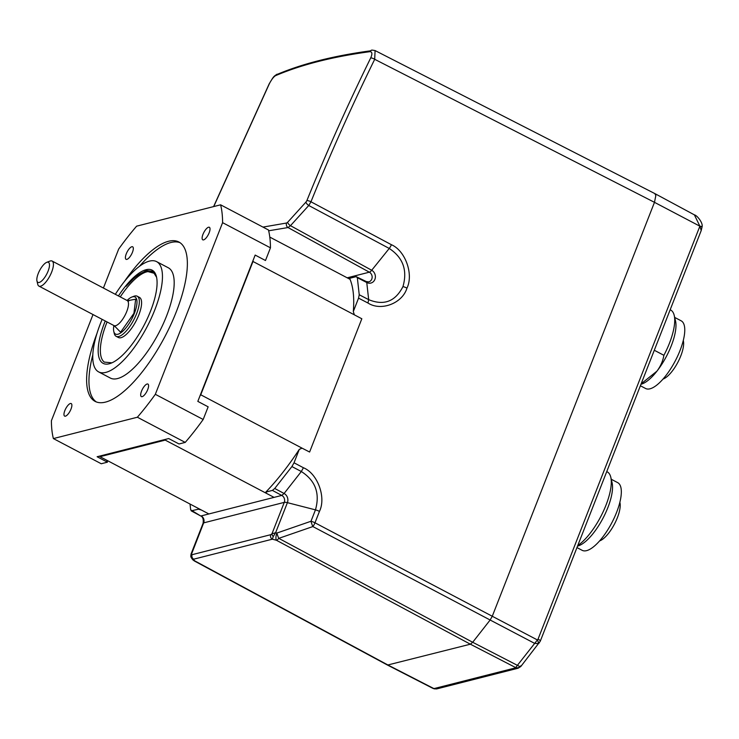 <?xml version="1.0" encoding="UTF-8"?>
<svg xmlns="http://www.w3.org/2000/svg" width="739" height="739" viewBox="0 0 739 739"><rect width="100%" height="100%" fill="white"/><g stroke="black" fill="none" stroke-linecap="round" stroke-linejoin="round"><path stroke-width="1.11" d="M577.778 545.502A42.89 15.076 -62.3 0 0 602.461 513.208A42.89 15.076 -62.3 0 0 610.802 477.283A42.89 15.076 -62.3 0 0 607.255 471.87L606.747 471.602M577.51 546.195L579.127 545.567A38.225 13.431 -62.3 0 0 603.042 518.122A38.225 13.431 -62.3 0 0 612.114 482.863L610.802 477.283M576.965 547.59L582.156 550.324A38.225 13.431 -62.3 0 0 583.145 550.712A38.225 13.431 -62.3 0 0 612.529 521.411A38.225 13.431 -62.3 0 0 617.749 482.669L611.264 479.26M599.578 540.92A23.214 8.157 -62.3 0 0 614.442 524.117A23.214 8.157 -62.3 0 0 619.864 502.354M654.292 350.258L663.89 355.311A42.89 15.076 -62.3 0 0 674.578 317.539A42.89 15.076 -62.3 0 0 674.227 315.442A42.89 15.076 -62.3 0 0 670.679 310.029L670.162 309.761M663.89 355.311C662.929 360.946 660.611 366.23 656.934 371.172A38.225 13.431 -62.3 0 0 675.852 322.888A38.225 13.431 -62.3 0 0 675.538 321.022L674.227 315.442M640.39 385.758L645.581 388.483A38.225 13.431 -62.3 0 0 670.707 368.752A38.225 13.431 -62.3 0 0 684.647 327.516A38.225 13.431 -62.3 0 0 681.173 320.828L674.689 317.419M663.003 379.079A23.214 8.157 -62.3 0 0 677.173 363.57A23.214 8.157 -62.3 0 0 683.566 342A23.214 8.157 -62.3 0 0 683.289 340.513M124.189 281.808A90.038 31.638 117.7 0 1 168.51 241.283A90.038 31.638 117.7 0 1 178.912 242.013A90.038 31.638 117.7 0 1 171.069 324.088A90.038 31.638 117.7 0 1 105.483 402.108A90.038 31.638 117.7 0 1 95.082 401.379A90.038 31.638 117.7 0 1 96.864 333.742M180.048 242.697A90.038 31.638 -62.3 0 0 170.857 242.521A90.038 31.638 -62.3 0 0 139.329 266.446M147.107 384.012A7.076 2.485 117.7 0 1 147.929 384.068A7.076 2.485 117.7 0 1 147.31 390.525A7.076 2.485 117.7 0 1 142.156 396.658A7.076 2.485 117.7 0 1 141.334 396.603A7.076 2.485 117.7 0 1 141.953 390.146A7.076 2.485 117.7 0 1 147.107 384.012M208.546 227.233A7.076 2.485 117.7 0 1 209.368 227.289A7.076 2.485 117.7 0 1 208.749 233.746A7.076 2.485 117.7 0 1 203.594 239.879A7.076 2.485 117.7 0 1 202.772 239.824A7.076 2.485 117.7 0 1 203.391 233.367A7.076 2.485 117.7 0 1 208.546 227.233M131.838 246.734A7.076 2.485 117.7 0 1 132.66 246.798A7.076 2.485 117.7 0 1 132.041 253.246A7.076 2.485 117.7 0 1 126.886 259.38A7.076 2.485 117.7 0 1 126.073 259.324A7.076 2.485 117.7 0 1 126.683 252.867A7.076 2.485 117.7 0 1 131.838 246.734M70.399 403.512A7.076 2.485 117.7 0 1 71.221 403.577A7.076 2.485 117.7 0 1 70.602 410.025A7.076 2.485 117.7 0 1 65.448 416.159A7.076 2.485 117.7 0 1 64.626 416.103A7.076 2.485 117.7 0 1 65.244 409.646A7.076 2.485 117.7 0 1 70.399 403.512M115.339 294.307A62.288 21.884 117.7 0 1 149.417 261.126A62.288 21.884 117.7 0 1 156.613 261.634L168.344 267.804A62.288 21.884 117.7 0 1 162.913 324.587A62.288 21.884 117.7 0 1 117.538 378.562A62.288 21.884 117.7 0 1 110.342 378.054L98.61 371.883A62.288 21.884 117.7 0 1 102.158 319.368M156.613 261.634A62.288 21.884 117.7 0 1 151.181 318.417A62.288 21.884 117.7 0 1 105.816 372.391A62.288 21.884 117.7 0 1 98.61 371.883M105.252 320.994A52.663 18.503 -62.3 0 0 109.178 363.791A52.663 18.503 -62.3 0 0 111.035 363.191A52.663 18.503 -62.3 0 0 143.994 325.372A52.663 18.503 -62.3 0 0 156.483 276.792A52.663 18.503 -62.3 0 0 146.045 269.726A52.663 18.503 -62.3 0 0 118.434 295.933M107.081 321.955A51.074 17.948 -62.3 0 0 104.282 362.101L111.894 362.831M156.585 277.264L152.853 271.333L146.331 270.511L135.514 276.654L126.083 286.307C133.75 277.531 140.595 272.515 146.599 271.259L154.091 273.236A51.074 17.948 -62.3 0 0 146.812 271.841A51.074 17.948 -62.3 0 0 120.263 296.902M46.723 262.345L49.966 261.089A14.161 4.97 117.7 0 1 52.099 261.043A14.161 4.97 117.7 0 1 51.693 271.998A14.161 4.97 117.7 0 1 38.918 286.095A14.161 4.97 117.7 0 1 37.744 284.312L36.95 280.931A11.325 3.981 117.7 0 1 38.206 273.596A11.325 3.981 117.7 0 1 46.723 262.345A11.325 3.981 117.7 0 1 48.109 271.074A11.325 3.981 117.7 0 1 41.68 280.949A11.325 3.981 117.7 0 1 36.95 280.931M127.053 300.468A20.951 7.362 117.7 0 1 131.865 297.05A20.951 7.362 117.7 0 1 134.424 313.197A20.951 7.362 117.7 0 1 122.526 331.469A20.951 7.362 117.7 0 1 113.778 331.423A20.951 7.362 117.7 0 1 113.871 325.529M113.778 331.423L114.259 333.455A22.65 7.963 -62.3 0 0 116.134 336.31A22.65 7.963 -62.3 0 0 136.576 313.752A22.65 7.963 -62.3 0 0 137.223 296.219A22.65 7.963 -62.3 0 0 133.805 296.293L131.865 297.05M137.223 296.219L139.477 297.411A22.65 7.963 117.7 0 1 138.83 314.934A22.65 7.963 117.7 0 1 118.388 337.501L116.134 336.31M203.179 419.484L155.329 394.312L222.596 222.661L270.456 247.833L265.486 260.507L255.167 255.075L253.089 260.377A141.112 49.587 117.7 0 1 252.987 261.486L200.749 394.783A141.112 49.587 117.7 0 1 199.899 396.086L197.821 401.388L208.149 406.819L203.179 419.484A152.89 53.725 -62.3 0 1 185.221 442.402L179.023 443.973L168.704 438.55L166.109 439.206A141.112 49.587 117.7 0 1 165.222 440.111L274.067 497.375L281.762 495.426L272.395 490.4L274.723 488.479L291.905 466.558L301.318 471.519C315.442 480.581 320.153 493.366 315.451 509.864L310.98 521.263A5.663 0.859 70.9 0 0 312.856 526.565L490.142 620.012L472.692 642.274L470.364 644.196L387.495 665.063L194.302 560.938A5.663 1.995 -61.7 0 0 194.967 560.993L388.141 665.109L433.664 688.471A4.526 2.393 100.5 0 0 434.393 688.868A4.526 2.393 100.5 0 0 434.403 688.868L437.118 688.813A4.526 4.046 75.7 0 0 437.118 688.813A4.526 4.046 75.7 0 1 434.43 688.489L515.499 667.871A4.526 4.046 75.7 0 0 518.15 668.204A4.526 4.046 75.7 0 0 518.168 668.204L437.1 688.813M200.749 394.783L302.048 448.148L299.277 449.395A142.387 50.03 117.7 0 1 265.837 492.072L272.395 490.4M253.089 260.377L199.899 396.086M166.109 439.206L97.114 456.748L107.441 462.18L101.243 463.75L53.384 438.578A152.89 53.725 -62.3 0 1 51.397 420.731L93.012 314.555M165.222 440.111L100.005 456.693A141.112 49.587 117.7 0 1 99.71 456.092M191.521 554.093L203.678 522.87A5.238 4.674 75.7 0 0 201.165 515.914L208.869 513.956L100.005 456.693M252.987 261.486L361.833 318.768L309.604 452.028L302.048 448.148M269.79 237.09L350.037 279.305M135.246 276.876L126.083 286.307M156.363 276.497L154.091 273.236M92.781 354.914A90.038 31.638 -62.3 0 0 96.292 401.924M185.221 442.402L137.371 417.23A152.89 53.725 -62.3 0 0 155.329 394.312M106.749 460.249A144.401 50.742 -62.3 0 0 107.441 462.18M270.456 247.833A152.89 53.725 -62.3 0 0 268.469 229.986L220.61 204.814A152.89 53.725 117.7 0 1 222.596 222.661M220.61 204.814L136.623 226.171A152.89 53.725 -62.3 0 0 118.674 249.08L103.405 288.034M137.371 417.23L53.384 438.578M194.302 560.938L192.352 559.211A5.663 4.97 -35 0 0 194.967 560.993L191.161 557.418A3.399 3.03 159.7 0 1 190.967 557.003L191.161 557.418M192.094 554.684L191.346 554.342A3.399 3.03 159.7 0 0 190.967 557.003L191.004 554.13L203.096 523.277A5.663 1.598 -158.6 0 1 203.678 522.87L284.266 502.381A5.663 1.598 21.4 0 1 287.397 502.659A6.9 6.152 75.7 0 0 284.09 493.495L281.762 495.426A5.238 4.674 -104.3 0 1 284.266 502.381L271.934 533.854L275.619 532.708L273.236 536.551A3.399 1.931 -137.2 0 1 271.934 533.854L270.723 534.685L192.094 554.684A3.399 3.03 75.7 0 0 193.692 559.183L272.331 539.193A3.399 3.03 -104.3 0 1 270.723 534.685M515.499 667.871L517.392 665.34L520.145 666.717A4.526 4.231 160.6 0 1 515.72 667.613L470.364 644.196L276.451 540.274A5.663 2.18 -75.2 0 1 276.903 533.05A5.663 0.859 70.9 0 0 278.779 538.352A5.663 1.958 118.2 0 1 276.451 540.274L272.331 539.193L273.236 536.551M201.322 509.984L198.394 509.217L191.179 510.834L200.5 515.859L190.671 509.845L190.025 504.035M192.352 559.211L191.438 557.908M375.052 50.548L372.013 50.076A3.399 2.901 82.3 0 0 369.916 51.675C332.689 56.709 301.235 64.709 275.536 75.674A3.399 3.132 -113.1 0 1 277.033 74.242L277.033 74.242A3.399 3.132 -113.1 0 1 277.107 74.214M372.013 50.076L370.331 50.852C333.261 55.878 301.918 63.84 276.303 74.759L278.15 73.983M275.536 75.674C273.633 76.801 271.573 79.479 269.375 83.692A3.399 1.062 -153.9 0 0 269.172 83.876L213.599 206.597M262.964 227.095L286.584 223.021A3.399 2.928 81.6 0 0 288.025 227.547L268.663 230.79M286.584 223.021L287.628 222.31A3.399 1.395 41.6 0 0 290.482 225.681L288.025 227.547L369.343 272.183A5.238 4.674 -104.3 0 1 372.133 277.458A5.238 4.674 -104.3 0 1 368.724 281.892L366.258 281.541L356.161 276.654L357.334 277.688L359.228 294.75L358.554 298.14L353.307 311.544L354.323 314.749M287.628 222.31L305.946 202.089A3.399 1.367 42.7 0 0 308.754 205.497L290.482 225.681L371.699 270.262A5.663 1.958 118.8 0 1 369.343 272.183L347.191 277.809M198.394 509.217A142.387 50.03 117.7 0 1 197.96 508.21M269.375 83.692L213.737 206.56M310.98 521.263A5.663 1.598 21.4 0 1 314.98 522.796A5.663 1.94 117.8 0 1 312.856 526.565L278.779 538.352L472.692 642.274L517.392 665.34L537.401 639.946A4.526 1.977 57.6 0 1 538.26 643.595L534.62 643.364L490.142 620.012L492.266 616.252L537.401 639.946L538.066 639.087A4.526 1.284 21.4 0 1 540.264 641.23L701.209 230.559L699.879 226.189L654.477 202.329L492.266 616.252L314.98 522.796L319.451 511.397A5.663 1.598 21.4 0 0 315.451 509.864L287.397 502.659L275.619 532.708L276.903 533.05L310.98 521.263M369.916 51.675C372.225 51.739 372.484 53.827 370.71 57.928A3.399 1.053 26.2 0 1 374.701 59.305C351.838 105.843 330.592 153.343 310.962 201.784L308.754 205.497L389.241 248.452C403.069 257.615 407.642 270.317 402.958 286.575C395.328 301.549 383.901 305.9 368.669 299.646L366.766 282.529L357.334 277.688M375.079 50.566L374.701 59.305L654.477 202.329L655.835 195.549L654.819 193.572L375.079 50.566M370.71 57.928C347.81 104.541 326.527 152.114 306.87 200.62L305.946 202.089M356.161 276.654L349.612 278.317A142.387 50.03 117.7 0 1 353.307 311.544M265.837 492.072L266.594 493.384M299.277 449.395L294.03 462.799L291.905 466.558M294.03 462.799L303.424 467.75L301.318 471.519L284.09 493.495L274.723 488.479M654.819 193.572L694.392 214.864L699.879 226.189A3.963 0.647 3.1 0 1 702.05 226.891A3.963 0.647 3.1 0 1 701.976 227.002M520.145 666.717L520.81 665.784M539.405 642.782L538.26 643.595M434.393 688.868L432.786 688.314L434.43 688.489M701.209 230.559L702.032 227.104A3.963 0.536 -175.4 0 0 700.055 226.476A4.526 1.284 -158.6 0 0 699.815 226.346L538.066 639.087M640.935 384.363L642.542 383.735A38.225 13.431 -62.3 0 0 656.934 371.172L642.228 382.95L641.609 382.626M641.203 383.67A42.89 15.076 -62.3 0 0 642.228 382.95M127.57 300.708L135.662 299.184L133.925 313.327L120.596 332.199L114.36 325.816M115.145 325.788L115.238 326.85L113.982 325.585A14.161 4.97 -62.3 0 0 126.757 311.488A14.161 4.97 -62.3 0 0 127.163 300.533L128.919 300.847L127.986 301.373M208.869 513.956L274.067 497.375M365.602 281.494L366.766 282.529A6.9 6.152 75.7 0 0 374.876 279.434A6.9 6.152 75.7 0 0 371.699 270.262L389.241 248.452A5.663 1.931 118.1 0 0 391.384 244.701C405.305 250.641 413.775 274.243 406.958 288.118A5.663 1.598 -158.6 0 0 402.958 286.575M306.87 200.62A3.399 0.97 22.1 0 1 310.962 201.784L391.384 244.701M406.958 288.118C402.422 303.359 381.047 311.535 367.976 303.027L368.669 299.646L359.228 294.75M367.976 303.027L358.554 298.14M303.424 467.75C317.585 473.468 326.379 497.402 319.451 511.397M52.099 261.043L127.163 300.533M38.918 286.095L113.982 325.585M200.518 515.868C202.8 516.746 203.659 519.212 203.096 523.277M277.143 74.196L277.033 74.242C273.338 76.671 273.735 76.311 269.172 83.876M540.264 641.23L520.819 666.504L518.15 668.204M694.392 214.864C697.08 215.298 703.325 223.169 702.05 226.891L702.032 227.104M432.795 688.314L387.495 665.063"/></g></svg>
